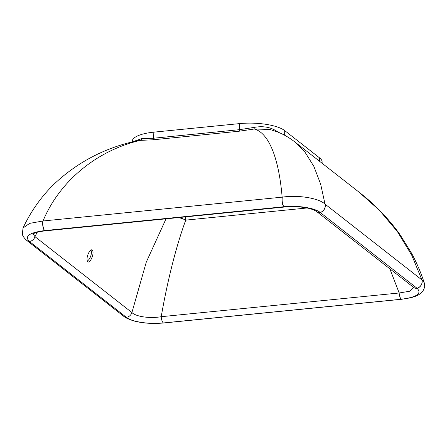 <?xml version="1.0" encoding="UTF-8"?>
<svg xmlns="http://www.w3.org/2000/svg" width="447" height="447" viewBox="0 0 447 447"><rect width="100%" height="100%" fill="white"/><g stroke="black" fill="none" stroke-linecap="round" stroke-linejoin="round"><path stroke-width="0.67" d="M87.277 261.009A6.314 2.894 109.6 0 0 90.752 256.014A6.314 2.894 109.6 0 0 90.953 250.124M87.774 261.886L87.483 261.529C87.4 261.869 85.802 257.947 89.154 252.035C92.043 248.543 91.501 250.348 91.696 249.879L92.088 250.096C95.082 252.002 90.339 264.043 87.517 261.758M29.446 241.509L126.317 317.303C131.608 321.846 149.482 324.516 163.345 322.957L401.3 299.244A6.554 2.425 84.3 0 0 401.652 299.278L410.469 297.831C414.073 296.869 416.531 295.987 417.856 295.176C421.392 293.377 423.594 290.796 424.454 287.438C424.812 286.745 424.728 285.136 424.186 282.61L421.94 279.939A6.554 5.761 128 0 1 417.09 288.287L320.197 212.47C315.085 208.006 297.685 205.19 283.906 206.743L44.482 230.602C29.267 232.652 24.233 236.273 29.379 241.453L29.446 241.509A6.554 5.761 128 0 1 26.77 240.436A6.554 5.761 128 0 1 26.719 240.397M413.509 287.326L409.838 291.209L399.171 292.986A6.169 2.257 -95.7 0 0 401.3 299.244C416.816 297.205 422.091 293.567 417.135 288.321L417.09 288.287M401.171 299.261A6.554 2.397 84.3 0 0 401.523 299.294A6.554 2.397 84.3 0 0 401.585 299.283M163.473 322.946A6.554 2.397 84.3 0 0 163.825 322.98L401.652 299.278M358.991 192.121L379.525 210.414L397.417 231.624L411.748 255.231L421.94 279.939L325.12 204.178A6.554 5.761 128 0 1 320.264 212.526M359.192 192.277L294.562 141.71L305.033 152.215L313.9 166.468L320.655 184.119L325.03 204.1C318.845 198.183 298.451 194.769 282.331 197.133L282.146 197.161A6.554 2.397 84.3 0 0 283.756 206.754M126.272 317.264A6.554 5.761 128 0 1 123.59 316.197L123.657 316.247A6.554 5.75 127.8 0 1 123.623 316.219M166.021 218.84L146.281 262.121L131.921 312.537L34.983 236.686A6.169 5.42 128 0 1 29.379 241.453A6.554 5.777 128.4 0 1 26.669 240.357C23.926 237.843 22.484 235.698 22.35 233.926L23.032 227.998L29.653 223.371L43.018 220.986C60.468 179.063 99.318 149.818 140.302 140.369L153.165 139.788L238.888 131.245L254.326 129.01C268.641 132.949 278.766 157.344 282.146 197.161L43.018 220.986A6.554 2.397 84.3 0 0 44.627 230.585M153.165 139.788A2.313 0.844 84.3 0 0 153.651 138.224L141.604 138.654A2.313 1.732 91.6 0 1 140.302 140.369L136.201 140.783L127.674 143.068C99.145 150.784 74.258 164.809 53.02 185.136C40.56 197.641 30.564 211.928 23.032 228.004L23.021 228.02M278.414 132.323L276.117 130.826C269.848 126.948 262.428 125.825 253.851 127.468L254.326 129.01L269.854 129.451L276.447 131.552C280.766 133.139 287.147 136.011 294.567 141.716M33.084 233.91L34.983 236.686L37.14 232.284M141.604 138.654L133.474 141.481M276.117 130.826A2.313 1.285 -58.1 0 0 276.056 131.407M253.851 127.468L239.374 129.68L153.651 138.224L153.824 132.156A34.71 10.667 -178.4 0 0 132.183 141.403L132.172 141.822M284.622 135.24L284.75 130.63A34.71 10.667 -178.4 0 0 239.547 123.612L239.374 129.68A2.313 0.844 84.3 0 1 238.888 131.245M284.75 130.63L319.571 157.875L319.482 161.205M322.091 163.25L322.125 162.049A34.71 10.667 -178.4 0 0 319.571 157.875M178.878 217.555A23.138 14.259 -153.5 0 1 185.773 220.069L185.365 216.907M178.599 217.583A23.138 14.254 -153.9 0 1 185.751 220.125L306.972 207.989M163.825 322.98L163.691 322.991A6.554 2.369 84.3 0 1 163.345 322.957A6.169 2.257 -95.7 0 1 161.216 316.699C150.114 318.683 135.977 316.716 131.921 312.537A6.169 5.42 -52 0 1 126.317 317.303A6.554 5.75 127.8 0 1 123.657 316.247C125.395 318.068 133.552 321.482 140.615 322.348C147.197 323.494 154.891 323.706 163.691 322.991A6.554 2.369 84.3 0 0 163.753 322.985M389.845 268.803L399.171 292.986L161.216 316.699C167.273 281.621 176.202 245.884 185.751 220.125M153.824 132.156L239.547 123.612M32.866 234.077L32.866 234.077C32.089 234.474 35.039 231.915 45.253 230.87A6.169 2.257 -95.7 0 1 45.253 230.87L45.253 230.87A6.169 2.257 -95.7 0 1 44.482 230.602A6.554 2.425 84.1 0 1 42.839 221.002M45.253 230.87L284.678 207.011A6.169 2.257 -95.7 0 1 283.906 206.743A6.554 2.369 84.5 0 1 282.331 197.133M421.996 279.973A6.554 5.766 128.4 0 1 417.135 288.321A6.169 5.42 128 0 1 413.497 287.309A6.169 5.42 128 0 1 413.492 287.309A6.169 5.42 128 0 1 413.453 287.276M284.678 207.011C292.416 206.296 299.82 206.615 306.893 207.972C311.347 208.637 316.744 211.207 316.554 211.465A6.169 5.42 -52 0 0 316.554 211.465A6.169 5.42 -52 0 0 316.56 211.465A6.169 5.42 -52 0 0 320.197 212.47A6.554 5.75 127.5 0 0 325.03 204.1M26.669 240.357L123.59 316.197M424.186 282.61C420.862 272.497 416.649 262.696 411.553 253.22L399.948 234.519C388.354 218.387 374.77 204.313 359.192 192.283M316.56 211.465L413.687 287.455"/></g></svg>
